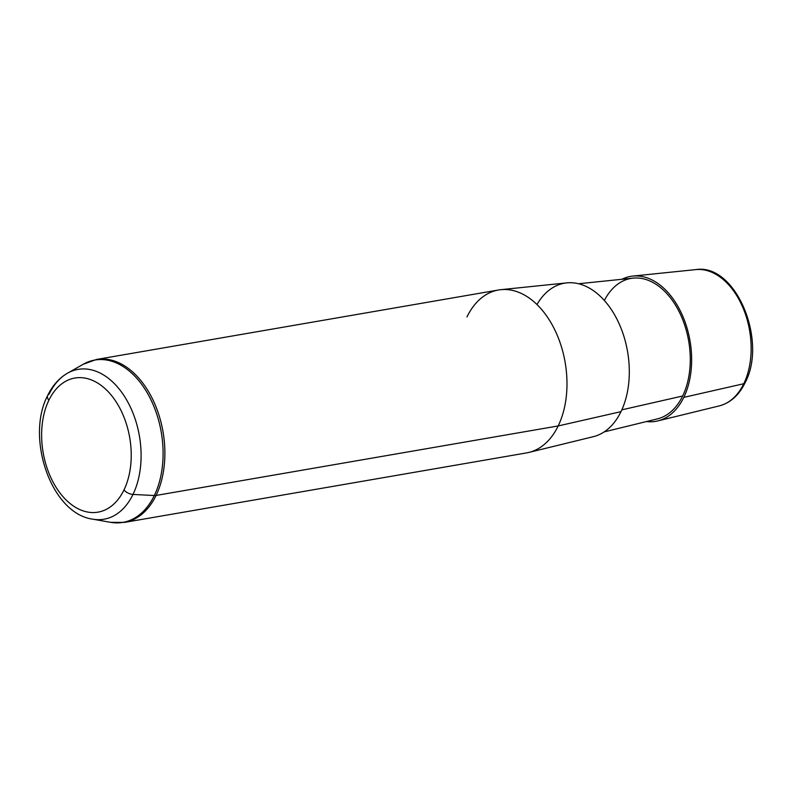 <?xml version="1.0" encoding="UTF-8"?>
<svg xmlns="http://www.w3.org/2000/svg" width="792" height="792" viewBox="0 0 792 792"><rect width="100%" height="100%" fill="white"/><g stroke="black" fill="none" stroke-linecap="round" stroke-linejoin="round"><path stroke-width="1.19" d="M621.918 279.289A73.557 47.48 80.2 0 1 679.477 309.266A73.557 47.48 80.2 0 1 683.803 397.366A73.557 47.48 80.2 0 1 646.51 421.552A73.557 47.48 -99.8 0 0 657.796 420.918A73.557 47.48 -99.8 0 0 683.803 397.366L743.777 383.724A69.221 44.679 80.2 0 1 719.304 405.89A69.221 44.679 -99.8 0 0 743.777 383.724L683.803 397.366A73.557 47.48 -99.8 0 0 683.031 316.81A73.557 47.48 -99.8 0 0 632.759 276.091A73.557 47.48 -99.8 0 0 621.918 279.289M578.576 283.744L633.056 278.14A71.488 46.144 80.2 0 1 681.912 317.711A71.488 46.144 80.2 0 1 682.654 396L621.839 409.84L682.654 396A71.488 46.144 -99.8 0 0 669.349 296.485A71.488 46.144 -99.8 0 0 604.365 300.495M682.654 396A71.488 46.144 80.2 0 1 657.38 418.889L604.177 431.897M620.987 411.652A78.111 50.411 80.2 0 1 593.376 436.669L528.957 452.41A82.655 53.351 -99.8 0 0 558.182 425.947L620.987 411.652L558.182 425.947A82.655 53.351 -99.8 0 0 557.311 335.422A82.655 53.351 -99.8 0 0 500.831 289.674L566.795 282.883A78.111 50.411 80.2 0 1 620.166 326.116A78.111 50.411 80.2 0 1 620.987 411.652A78.111 50.411 -99.8 0 0 607.514 304.257A78.111 50.411 -99.8 0 0 536.966 304.534M500.831 289.674A82.655 53.351 -99.8 0 0 466.953 316.948M657.796 420.918L719.304 405.89C730.392 402.9 738.976 395.218 745.054 382.833A4.128 2.346 -154.1 0 1 743.777 383.724A4.128 2.346 25.9 0 0 745.054 382.833C767.814 340.867 735.798 263.092 695.752 269.607A69.221 44.679 80.2 0 1 743.044 307.92A69.221 44.679 80.2 0 1 743.777 383.724A69.221 44.679 -99.8 0 0 743.044 307.92A69.221 44.679 -99.8 0 0 695.752 269.607L632.759 276.091M48.876 400.227A68.053 43.926 80.2 0 1 110.87 394.703A68.053 43.926 80.2 0 1 123.978 489.961A68.053 43.926 80.2 0 1 61.984 495.485A68.053 43.926 80.2 0 1 48.876 400.227A8.266 4.693 -154.1 0 1 47.659 395.545A8.266 4.693 25.9 0 0 48.876 400.227A68.053 43.926 -99.8 0 0 61.984 495.485A68.053 43.926 -99.8 0 0 123.978 489.961A68.053 43.926 -99.8 0 0 110.87 394.703A68.053 43.926 -99.8 0 0 48.876 400.227M67.478 373.22A76.032 49.074 80.2 0 1 127.938 402.267A76.032 49.074 80.2 0 1 132.997 494.426A8.266 4.693 -154.1 0 1 123.978 489.961A8.266 4.693 25.9 0 0 132.997 494.426A76.032 49.074 80.2 0 1 92.704 519.166A76.032 49.074 -99.8 0 0 132.997 494.426A76.032 49.074 -99.8 0 0 127.938 402.267A76.032 49.074 -99.8 0 0 67.478 373.22A76.032 49.074 -99.8 0 0 49.084 394.168A8.266 4.693 25.9 0 0 47.659 395.545C52.48 385.565 59.093 378.121 67.478 373.22L83.328 364.211A82.378 53.173 80.2 0 1 148.837 395.683A82.378 53.173 80.2 0 1 154.311 495.535L132.997 494.426L154.311 495.535A82.378 53.173 80.2 0 1 110.652 522.334A82.378 53.173 -99.8 0 0 154.311 495.535A82.378 53.173 -99.8 0 0 148.837 395.683A82.378 53.173 -99.8 0 0 83.328 364.211L96.386 359.489A82.655 53.351 80.2 0 1 154.509 403.296A82.655 53.351 80.2 0 1 156.073 495.445A82.655 53.351 -99.8 0 0 154.509 403.296A82.655 53.351 -99.8 0 0 96.386 359.489L498.485 290.001A82.655 53.351 80.2 0 1 556.618 333.808A82.655 53.351 80.2 0 1 558.182 425.947L156.073 495.445L558.182 425.947A82.655 53.351 80.2 0 1 526.64 452.895L124.542 522.393A82.655 53.351 -99.8 0 0 156.073 495.445A8.266 4.693 -154.1 0 1 154.311 495.535A8.266 4.693 25.9 0 0 156.073 495.445A82.655 53.351 80.2 0 1 124.542 522.393L110.652 522.334L92.704 519.166C51.074 513.602 25.453 437.669 47.659 395.545"/></g></svg>
